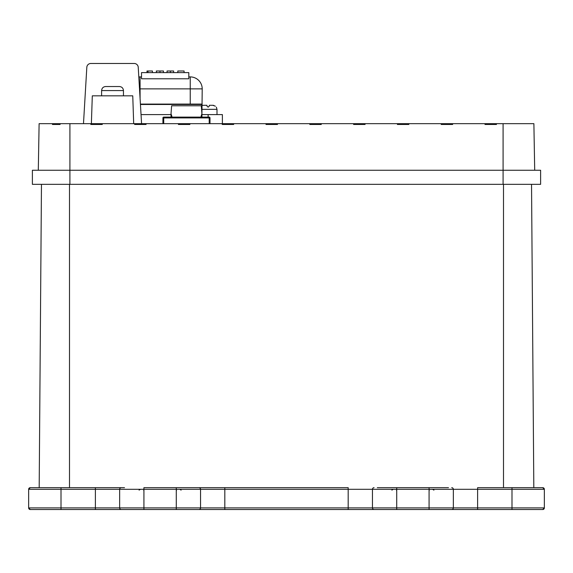 <?xml version="1.0" encoding="UTF-8"?>
<svg xmlns="http://www.w3.org/2000/svg" width="573" height="573" viewBox="0 0 573 573"><rect width="100%" height="100%" fill="white"/><g stroke="black" fill="none" stroke-linecap="round" stroke-linejoin="round"><path stroke-width="0.86" d="M452.649 124.47L441.21 124.47L452.649 124.47L452.663 123.661L485.023 123.661L485.009 124.47L496.447 124.47L496.462 123.661L533.886 123.661L534.702 170.253M441.21 124.47L441.224 123.661L397.426 123.661L397.411 124.47L408.85 124.47L408.864 123.661M365.051 124.47L353.613 124.47L365.051 124.47L365.065 123.661L397.426 123.661M353.613 124.47L353.627 123.661L309.828 123.661L309.814 124.47L321.26 124.47L321.274 123.661M277.461 124.47L266.022 124.47L277.461 124.47L277.475 123.661L309.828 123.661M266.022 124.47L266.03 123.661L222.238 123.661L222.224 124.47L233.662 124.47L233.677 123.661M189.864 124.47L178.425 124.47L189.864 124.47L189.878 123.661L222.238 123.661M178.425 124.47L178.439 123.661L134.641 123.661L134.626 124.47L146.065 124.47L146.079 123.661M102.266 124.47L90.828 124.47L102.266 124.47L102.281 123.661L134.641 123.661M90.828 124.47L90.842 123.661L69.913 123.661L69.913 170.253L540.611 170.253L540.611 184.334L32.389 184.334L32.389 170.253L69.913 170.253L69.913 184.334M496.462 123.661L485.023 123.661M60.079 124.47L52.451 124.47L60.079 124.47L60.093 123.661L69.913 123.661M102.281 123.661L90.842 123.661M189.878 123.661L178.439 123.661M277.475 123.661L266.03 123.661M452.663 123.661L441.224 123.661M365.065 123.661L353.627 123.661M38.298 170.253L39.114 123.661L60.093 123.661M52.451 124.47L52.465 123.661M146.065 124.47L134.626 124.47M321.26 124.47L309.814 124.47M408.85 124.47L397.411 124.47M496.447 124.47L485.009 124.47M233.662 124.47L222.224 124.47M188.804 76.904L190.236 76.904A11.976 11.976 0 0 1 202.212 88.872L201.918 114.6M190.236 104.085L190.236 88.872L140.084 88.872L140.084 76.904A11.976 11.976 0 0 0 138.809 76.968A11.976 11.976 0 0 1 140.084 76.904L141.517 76.904M188.804 78.78L141.517 78.78L141.517 72.613L188.804 72.613L188.804 78.78M140.414 104.085L202.212 104.085L201.803 104.487L140.435 104.487M141.037 114.6L171.019 114.6M152.425 72.613L152.425 70.995L146.989 70.995L146.989 72.613M147.992 70.995L147.992 72.613M163.455 70.995L163.455 72.613L163.455 70.995L156.307 70.995L156.508 72.613M159.989 70.995L159.989 72.613M173.626 72.613L173.626 70.995L170.446 70.995L170.446 72.613M170.446 70.995L167.058 70.995L167.058 72.613M184.091 72.613L184.091 70.995L177.802 70.995L177.802 72.613M202.212 114.6L222.388 114.6L222.388 123.661M91.379 123.661L92.303 95.834L132.757 95.834L133.681 123.661M83.486 123.661L86.824 67.277A4.047 4.047 0 0 1 90.863 63.474L134.197 63.474A4.047 4.047 0 0 1 138.236 67.277L141.574 123.661M90.863 63.474L134.197 63.474L90.863 63.474M196.661 117.107L200.879 117.107L201.918 113.633L201.302 105.783L171.635 105.783L171.019 113.633L172.058 117.107L176.276 117.107M171.019 113.633L171.019 117.107M162.925 123.661L162.925 117.916L163.735 117.916L163.735 123.661M209.195 123.661L209.195 117.916L163.735 117.916L163.735 117.107A0.809 0.809 0 0 0 162.925 117.916A0.809 0.809 0 0 1 163.735 117.107L209.195 117.107A0.809 0.809 0 0 1 210.005 117.916L210.005 123.661M206.917 105.296L203.479 105.296L206.917 105.296L207.046 106.198L208.135 107.18L209.224 106.198L209.346 105.296L212.791 105.296L215.412 106.198C216.608 107.373 216.608 107.373 215.412 106.198M213.844 105.425L212.87 105.296M202.212 105.489L203.479 105.296M208.135 107.18L207.046 106.198M101.607 90.577C101.851 88.12 103.197 86.767 105.654 86.53L119.406 86.53C121.863 86.767 123.209 88.12 123.453 90.577L101.607 90.577L101.607 95.834L123.453 95.834L123.453 90.577M105.761 86.53L112.53 86.53M348.183 509.526L30.269 509.526L28.65 507.907A1.619 1.619 0 0 0 30.269 509.526A1.619 1.619 0 0 1 28.65 507.907L119.657 507.907A1.619 1.619 0 0 0 121.275 509.526A1.619 1.619 0 0 1 119.657 507.907L544.35 507.907L544.35 489.299L511.99 489.299L511.99 509.526L348.183 509.526L348.183 489.299L200.55 489.299L200.55 507.907A1.619 1.619 0 0 1 198.931 509.526L224.817 509.526L198.931 509.526A1.619 1.619 0 0 0 200.55 507.907A1.619 1.619 0 0 1 198.931 509.526M41.464 184.334L39.186 487.68L30.269 487.68L124.513 487.68M377.306 487.68L448.487 487.68M198.931 487.68A1.619 1.619 0 0 1 200.55 489.299A1.619 1.619 0 0 0 198.931 487.68A1.619 1.619 0 0 1 200.55 489.299L143.923 489.299L143.923 487.68L348.183 487.68L348.183 489.299L372.45 489.299L372.45 507.907A1.619 1.619 0 0 0 374.069 509.526L375.687 509.526M511.99 487.68L511.99 489.299L477.61 489.299L477.61 487.68L542.731 487.68A1.619 1.619 0 0 1 544.35 489.299L542.731 487.68L544.35 489.299M531.536 184.334L533.814 487.68L542.731 487.68M450.106 509.526L477.61 509.526L477.61 489.299L453.343 489.299L453.343 507.907A1.619 1.619 0 0 1 451.725 509.526A1.619 1.619 0 0 0 453.343 507.907M143.923 509.526L95.39 509.526L143.923 509.526L143.923 489.299L28.65 489.299L28.65 507.907M121.275 487.68A1.619 1.619 0 0 0 119.657 489.299L119.657 507.907M542.731 509.526A1.619 1.619 0 0 0 544.35 507.907A1.619 1.619 0 0 1 542.731 509.526L544.35 507.907L542.731 509.526L511.99 509.526M197.313 509.526L224.817 509.526L224.817 487.68M52.716 509.526L31.887 509.526M477.61 509.526L429.077 509.526L429.077 489.299L396.717 489.299L396.717 509.526M451.725 487.68A1.619 1.619 0 0 1 453.343 489.299A1.619 1.619 0 0 0 451.725 487.68A1.619 1.619 0 0 1 453.343 489.299L429.077 489.299L429.077 487.68M396.717 487.68L396.717 489.299L372.45 489.299A1.619 1.619 0 0 1 374.069 487.68M28.65 489.299A1.619 1.619 0 0 1 30.269 487.68L28.65 489.299L30.269 487.68M503.087 123.661L503.087 184.334M190.236 88.872L190.236 76.904A11.976 11.976 0 0 1 202.212 88.872L190.236 88.872M201.803 110.883L201.803 104.487M139.511 88.872L140.084 88.872L140.084 98.47M208.135 114.6L208.135 117.107M209.195 117.107L209.195 117.916L210.005 117.916M216.365 107.18L216.995 109.343L202.212 109.343M176.283 487.68L176.283 509.526M61.01 487.68L61.01 509.526M95.39 487.68L95.39 509.526M69.505 184.334L69.505 487.68M503.495 184.334L503.495 487.68M201.918 113.633L201.918 117.107M216.995 109.343L216.995 114.6M181.132 490.108L179.736 489.299M176.283 490.918L176.498 490.108M433.933 490.108L432.529 489.299M429.077 490.918L429.292 490.108M396.717 490.918L396.502 490.108M391.868 490.108L393.264 489.299M143.923 490.918L143.708 490.108M139.067 490.108L140.471 489.299"/></g></svg>
